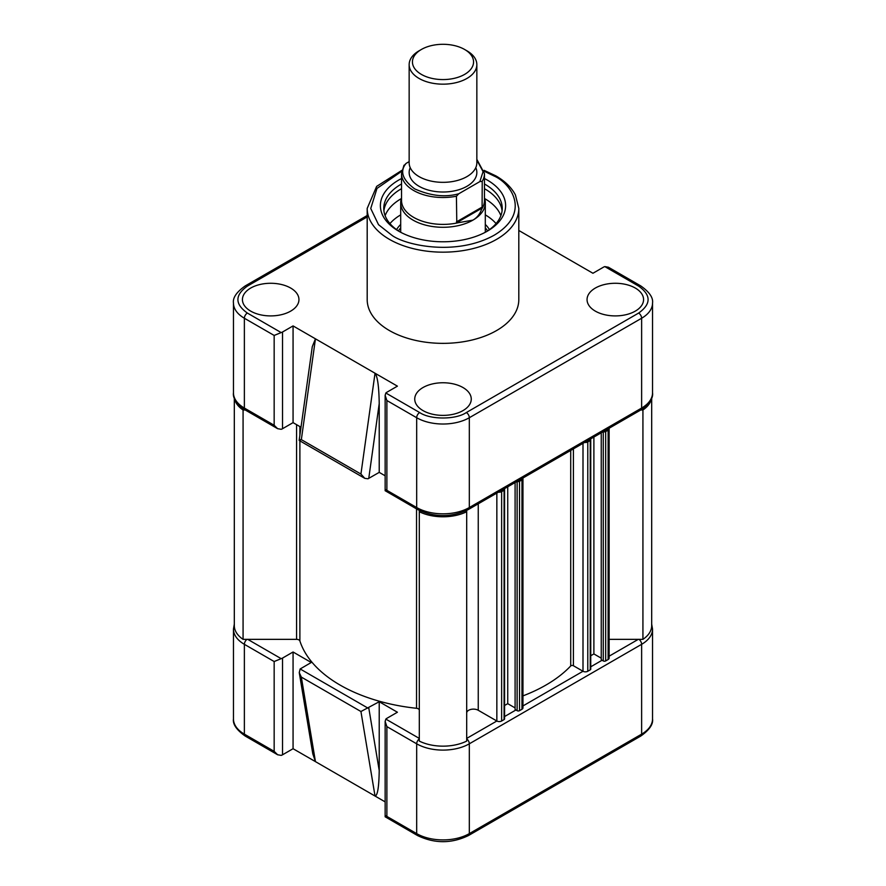 <?xml version="1.0" encoding="UTF-8"?>
<svg xmlns="http://www.w3.org/2000/svg" width="886" height="886" viewBox="0 0 886 886"><rect width="100%" height="100%" fill="white"/><g stroke="black" fill="none" stroke-linecap="round" stroke-linejoin="round"><path stroke-width="1.33" d="M419.311 710.218A3.389 1.949 0 0 0 418.314 708.833A3.389 1.949 0 0 0 416.542 708.291A145.537 84.026 180 0 1 299.889 640.943A3.389 1.949 0 0 0 298.959 639.925A3.389 1.949 0 0 0 296.566 639.349L243.074 639.349A36.381 21.009 180 0 1 234.314 625.671L234.314 397.892M233.461 392.852L233.461 303.045A37.234 21.497 0 0 0 244.37 318.24L244.37 408.058L274.162 425.258L277.606 428.669L245.245 409.985C236.595 403.883 232.664 398.179 233.461 392.852A37.234 21.497 0 0 0 244.37 408.058A4.231 2.448 120 0 0 245.245 409.985L243.074 409.985L243.074 639.349M243.074 409.985A36.381 21.009 180 0 1 234.491 398.401M419.311 511.731L419.311 741.095A36.381 21.009 180 0 0 466.689 741.095L466.689 511.731A36.381 21.009 180 0 1 419.311 511.731L419.311 510.425M466.689 510.425L466.689 511.731M504.123 488.873A1.694 0.975 180 0 1 504.577 489.537L504.577 718.9A1.694 0.975 180 0 1 504.09 719.587L501.631 721.005A3.389 1.949 180 0 1 496.847 721.005L478.252 710.273A6.767 3.909 0 0 0 470.865 709.42A6.767 3.909 0 0 0 466.689 713.031M504.577 489.537A1.694 0.975 180 0 1 504.09 490.224L501.631 491.641A3.389 1.949 180 0 1 498.43 492.162M507.733 486.791L507.733 703.672L504.577 705.489M515.098 707.914L507.733 703.672M515.098 482.538L515.098 709.509L517.125 710.683A1.694 0.975 180 0 0 519.517 710.683L521.976 709.265A3.389 1.949 180 0 0 522.962 707.881L522.962 478.518A3.389 1.949 180 0 1 521.976 479.902L519.517 481.32A1.694 0.975 180 0 1 517.169 481.342M590.286 439.135A1.694 0.975 180 0 1 590.74 439.799L590.74 669.163A1.694 0.975 180 0 1 590.242 669.849L587.783 671.267A3.389 1.949 180 0 1 582.999 671.267L573.408 665.729A1.694 0.975 0 0 0 570.717 665.951A145.537 84.026 180 0 1 522.962 695.875M590.74 439.799A1.694 0.975 180 0 1 590.242 440.486L587.783 441.904A3.389 1.949 180 0 1 584.583 442.424M593.886 437.053L593.886 653.923L590.74 655.751M601.251 658.176L593.886 653.923M601.251 432.8L601.251 659.76L603.277 660.934A1.694 0.975 180 0 0 605.681 660.934L608.128 659.527A3.389 1.949 180 0 0 609.125 658.143L609.125 428.78A3.389 1.949 180 0 1 608.128 430.164L605.681 431.582A1.694 0.975 180 0 1 603.322 431.604M651.509 398.401A36.381 21.009 180 0 1 642.926 409.985L642.926 639.349L609.125 639.349M642.926 409.985L640.766 409.985A4.231 2.448 -120 0 0 641.63 408.058L641.63 318.24A37.234 21.497 0 0 0 652.539 303.045C653.325 297.718 649.405 292.003 640.755 285.912A4.231 2.448 120 0 0 638.64 286.123C651.232 295.104 651.232 304.075 638.64 313.057L466.335 412.544C455.836 419.809 430.164 419.809 419.665 412.544L385.853 393.019L385.144 395.311L386.883 400.516L386.883 490.335L416.675 507.534A37.234 21.497 0 0 0 469.325 507.534L469.325 417.727L641.63 318.24A4.231 2.448 -120 0 0 638.64 313.057M651.686 397.892L651.686 625.671A36.381 21.009 180 0 1 642.926 639.349M300.155 439.6C298.715 440.663 298.892 440.763 300.686 439.91L301.34 439.633L360.934 474.043L364.777 478.34L368.011 478.783L379.219 472.371L379.219 403.595C378.953 386.584 377.558 376.472 375.033 373.239L315.449 338.829L312.271 346.681L299.158 440.442L364.766 478.34M290.674 288.05A28.263 16.313 0 0 0 259.797 284.539A28.263 16.313 0 0 0 242.432 299.69A28.263 16.313 0 0 0 250.705 311.13A28.263 16.313 0 0 0 281.427 314.685A28.263 16.313 0 0 0 298.947 299.69A28.263 16.313 0 0 0 290.674 288.05M635.295 288.05A28.263 16.313 0 0 0 604.418 284.539A28.263 16.313 0 0 0 587.053 299.69A28.263 16.313 0 0 0 595.326 311.13A28.263 16.313 0 0 0 626.048 314.685A28.263 16.313 0 0 0 643.568 299.69A28.263 16.313 0 0 0 635.295 288.05M462.979 387.536A28.263 16.313 0 0 0 432.113 384.015A28.263 16.313 0 0 0 414.737 399.165A28.263 16.313 0 0 0 423.021 410.606A28.263 16.313 0 0 0 453.743 414.161A28.263 16.313 0 0 0 471.263 399.165A28.263 16.313 0 0 0 462.979 387.536M367.192 208.398L367.192 299.59A75.808 43.768 0 0 0 389.397 330.544A75.808 43.768 0 0 0 472.016 340.025A75.808 43.768 0 0 0 518.808 299.59L518.808 208.398A75.808 43.768 180 0 1 472.016 248.833A75.808 43.768 180 0 1 389.397 239.342A75.808 43.768 180 0 1 367.192 208.398L376.65 186.381L401.901 170.334M401.535 178.54A62.607 36.149 0 0 0 398.722 231.191A62.607 36.149 0 0 0 487.278 231.191A62.607 36.149 0 0 0 487.278 180.068A62.607 36.149 0 0 0 484.465 178.54M486.049 231.888A59.229 34.2 0 0 0 502.229 208.398A59.229 34.2 0 0 0 484.886 184.222A59.229 34.2 0 0 0 484.465 183.978M401.535 183.978A59.229 34.2 0 0 0 383.771 208.398A59.229 34.2 0 0 0 399.951 231.888M502.085 210.746A59.229 34.2 0 0 0 484.886 188.917A59.229 34.2 0 0 0 484.465 188.674M401.535 188.674A59.229 34.2 0 0 0 383.915 210.746M274.162 425.258L274.162 335.44L281.172 332.582L247.36 313.057C234.768 304.075 234.768 295.104 247.36 286.123L367.192 216.937M301.34 439.633L315.449 338.829L293.067 325.915L282.534 331.995A5.925 3.422 180 0 1 281.172 332.582M301.007 427.218L293.067 422.633L293.067 325.915M277.606 428.669L281.172 429.3A5.925 3.422 0 0 0 282.534 428.713L293.067 422.633M640.755 285.912L608.394 267.229L604.828 266.597L638.64 286.123M518.808 230.471L592.933 273.265L603.466 267.184A5.925 3.422 180 0 1 604.828 266.597M385.144 395.311L385.144 490.7L417.55 509.472A4.231 2.448 -60 0 1 416.675 507.534L416.675 417.727A37.234 21.497 0 0 0 469.325 417.727A4.231 2.448 -120 0 0 466.335 412.544M385.853 489.748C384.712 490.977 385.056 491.176 386.883 490.335M385.853 393.019A5.925 3.422 180 0 1 386.883 392.232L397.415 386.152L375.033 373.239L360.934 474.043M385.144 475.793L379.219 472.371M486.381 189.814A63.626 36.736 0 0 0 484.465 188.818M401.535 188.818A63.626 36.736 0 0 0 399.619 189.814M500.878 215.652A59.229 34.2 0 0 0 484.886 198.73A59.229 34.2 0 0 0 484.653 198.597M401.347 198.597A59.229 34.2 0 0 0 385.122 215.652M400.693 214.866A59.229 34.2 0 0 0 389.94 223.593M400.693 224.435A49.073 28.33 0 0 0 396.563 229.629M398.423 230.914A47.379 27.355 180 0 1 400.693 227.857M485.306 227.857A47.379 27.355 180 0 1 487.577 230.914M489.437 229.629A49.073 28.33 0 0 0 485.306 224.435M496.06 223.593A59.229 34.2 0 0 0 485.306 214.866M409.155 64.634L409.155 162.802A33.845 19.536 0 0 0 430.053 180.855A33.845 19.536 0 0 0 466.933 176.613A33.845 19.536 0 0 0 476.845 162.802L476.845 64.634A33.845 19.536 180 0 1 466.933 78.444A33.845 19.536 180 0 1 430.053 82.686A33.845 19.536 180 0 1 409.155 64.634A33.845 19.536 180 0 1 419.067 50.812L421.404 49.461A30.545 17.631 180 0 1 464.596 49.461A30.545 17.631 180 0 1 464.596 74.413A30.545 17.631 180 0 1 421.404 74.413A30.545 17.631 180 0 1 421.404 49.461L419.067 50.812M410.207 167.642A33.845 19.536 0 0 0 426.255 189.449A33.845 19.536 0 0 0 466.933 186.293A33.845 19.536 0 0 0 475.793 167.642M476.845 159.358L484.465 173.578L484.465 200.457A41.465 23.933 180 0 1 481.574 209.24C479.924 214.091 477.033 217.723 472.914 220.138A42.306 24.42 180 0 1 413.086 220.138A42.306 24.42 180 0 1 400.693 202.872A42.306 24.42 180 0 1 401.535 198.01M484.465 198.01A42.306 24.42 180 0 1 485.306 202.872A42.306 24.42 180 0 1 472.914 220.138L458.206 222.729A41.465 23.933 180 0 1 413.684 217.391A41.465 23.933 180 0 1 401.535 200.457L401.535 173.578A41.465 23.933 180 0 0 456.423 196.227L458.782 193.757C445.27 197.556 430.552 195.917 414.637 188.851C402.388 179.659 399.553 171.164 406.131 163.367L403.772 165.826M484.465 173.578A41.465 23.933 180 0 1 482.228 181.331L482.095 208.066L456.788 222.685L458.206 222.729M481.574 209.24L482.095 208.066M456.423 196.227L456.788 222.685M456.423 221.921L482.228 207.025M482.228 181.331L479.869 181.586L458.782 193.757M409.155 161.617L406.131 163.367M464.596 49.461L466.933 50.812A33.845 19.536 180 0 1 476.845 64.634M638.961 639.349A4.231 2.448 -120 0 1 641.63 644.321L641.63 734.14A4.231 2.448 60 0 1 640.755 736.067C649.405 729.975 653.336 724.261 652.539 718.934L652.539 629.126A37.234 21.497 180 0 1 641.63 644.321L469.325 743.808A37.234 21.497 180 0 1 416.675 743.808L416.675 833.615L386.883 816.416L386.883 726.609L385.144 721.392L385.853 719.111A5.925 3.422 180 0 1 386.883 718.313L397.415 712.233L379.219 701.734L360.934 711.513L375.033 796.038L385.144 801.874M368.011 708.147L300.155 668.963L299.246 672.607L301.34 677.103L360.934 711.513M300.155 668.963L311.252 662.495L293.067 651.996L282.534 658.077A5.925 3.422 180 0 1 281.172 658.663L274.162 661.532L274.162 751.339L244.37 734.14A4.231 2.448 120 0 0 245.245 736.067L277.606 754.75L274.162 751.339M379.219 701.734L379.219 770.51C378.953 787.211 377.558 795.717 375.033 796.038L315.449 761.628L312.802 753.853L299.246 672.607M386.883 816.416C385.056 817.257 384.712 817.058 385.853 815.829M466.689 738.858A4.231 2.448 -120 0 1 469.325 743.808L469.325 833.615A37.234 21.497 180 0 1 416.675 833.615A4.231 2.448 120 0 0 417.55 835.553L385.144 816.781L385.144 721.392M293.067 651.996L293.067 748.714L315.449 761.628L301.34 677.103M277.606 754.75L281.172 755.381A5.925 3.422 0 0 0 282.534 754.794L293.067 748.714M299.889 426.576L299.889 435.181M299.889 440.885L299.889 640.943M296.566 424.649L296.566 639.349M416.542 508.885L416.542 708.291M478.252 503.813L478.252 710.273M496.847 493.081L496.847 721.005L466.689 738.415M501.631 491.641L501.631 721.005M504.09 490.224L504.09 719.587M517.125 481.364L517.125 710.683M519.517 481.32L519.517 710.683M521.976 479.902L521.976 709.265M570.717 450.42L570.717 665.951M573.408 448.881L573.408 665.729M582.999 443.332L582.999 671.267L522.962 705.932M587.783 441.904L587.783 671.267M590.242 440.486L590.242 669.849M603.277 431.626L603.277 660.934M605.681 431.582L605.681 660.934M608.128 430.164L608.128 659.527M484.265 171.275L494.211 176.07C511.255 183.524 531.423 212.917 494.211 235.2C455.614 256.685 404.714 245.034 391.789 235.2L378.51 224.667L370.747 208.509L376.982 188.43L401.723 171.275M247.36 313.057A4.231 2.448 -60 0 0 244.37 318.24L274.162 335.44M282.534 331.995L282.534 428.713M233.461 303.045C232.664 297.718 236.595 292.015 245.245 285.912A4.231 2.448 60 0 1 247.36 286.123M417.55 509.472C434.517 517.623 451.483 517.623 468.45 509.472A4.231 2.448 -120 0 0 469.325 507.534L641.63 408.058A37.234 21.497 0 0 0 652.539 392.852L652.539 303.045M386.883 400.516L416.675 417.727A4.231 2.448 -60 0 1 419.665 412.544M368.753 478.418L379.219 403.595M476.845 160.045L483.08 171.64L479.869 181.586M274.162 661.532L244.37 644.321L244.37 734.14A37.234 21.497 180 0 1 233.461 718.934C232.664 724.261 236.595 729.975 245.245 736.067M234.314 624.087L233.461 629.126A37.234 21.497 180 0 0 244.37 644.321A4.231 2.448 -60 0 1 247.039 639.349M281.172 658.663L247.715 639.349M379.219 770.51L368.753 707.781M652.539 718.934A37.234 21.497 180 0 1 641.63 734.14L469.325 833.615A4.231 2.448 60 0 1 468.45 835.553L640.755 736.067M419.311 738.858A4.231 2.448 -60 0 0 416.675 743.808L386.883 726.609M419.311 738.415L385.853 719.111M638.285 639.349L609.125 656.183M602.081 660.247L590.74 666.804M515.929 709.985L504.577 716.541M282.534 658.077L282.534 754.794M484.099 170.334L495.905 175.893C504.976 181.143 511.477 187.467 515.397 194.876L518.808 208.398M245.245 285.912L367.192 215.508M468.45 509.472L640.755 409.985C649.405 403.883 653.336 398.179 652.539 392.852M400.693 232.287L400.693 202.872M403.983 165.239L401.535 173.578M485.306 232.287L485.306 202.872M652.539 629.126L651.686 624.087M417.55 835.553C434.517 843.705 451.483 843.705 468.45 835.553M233.461 629.126L233.461 718.934"/></g></svg>
